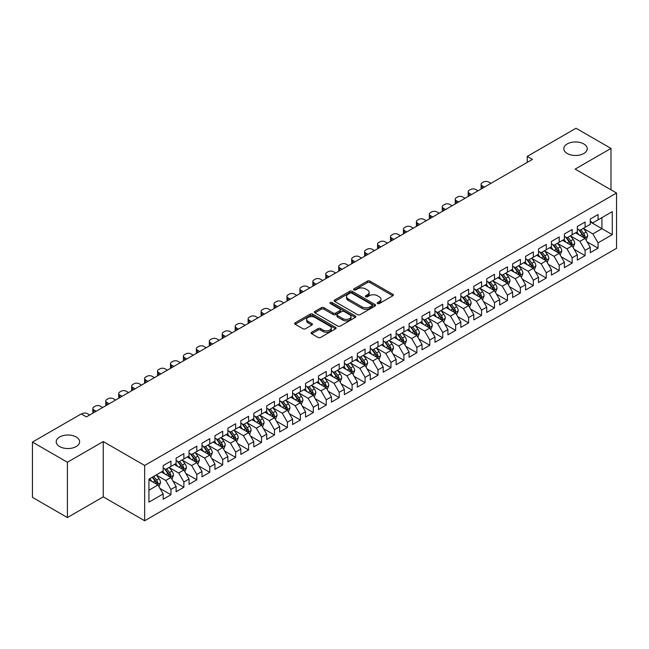 <?xml version="1.0" encoding="UTF-8"?>
<svg xmlns="http://www.w3.org/2000/svg" width="649" height="649" viewBox="0 0 649 649"><rect width="100%" height="100%" fill="white"/><g stroke="black" fill="none" stroke-linecap="round" stroke-linejoin="round"><path stroke-width="0.97" d="M377.54 303.562A1.257 0.73 0 0 0 379.316 303.562L392.815 295.766A1.793 1.038 0 0 0 393.343 295.035A1.793 1.038 0 0 0 392.815 294.305L369.946 281.098A1.793 1.038 0 0 0 367.407 281.098L353.908 288.894A1.257 0.73 0 0 0 353.535 289.405A1.257 0.73 0 0 0 353.908 289.916A1.257 0.73 0 0 0 355.684 289.916L357.429 288.91A5.752 3.318 0 0 1 365.565 288.91L367.472 290.014A5.752 3.318 0 0 1 369.151 292.358A5.752 3.318 0 0 1 367.472 294.703L365.72 295.717A1.257 0.73 0 0 0 365.355 296.228A1.257 0.73 0 0 0 365.72 296.739A1.257 0.73 0 0 0 367.496 296.739L369.249 295.733A5.752 3.318 0 0 1 377.377 295.733L379.284 296.828A5.752 3.318 0 0 1 380.971 299.181A5.752 3.318 0 0 1 379.284 301.525L377.54 302.531A1.257 0.73 0 0 0 377.166 303.051A1.257 0.73 0 0 0 377.54 303.562L377.54 302.531M76.193 436.996A11.714 6.766 0 0 0 63.432 435.528A11.714 6.766 0 0 0 56.195 441.774A11.714 6.766 0 0 0 59.627 446.561A11.714 6.766 0 0 0 72.396 448.029A11.714 6.766 0 0 0 79.624 441.774A11.714 6.766 0 0 0 76.193 436.996M583.808 143.932A11.714 6.766 0 0 0 571.039 142.464A11.714 6.766 0 0 0 563.811 148.71A11.714 6.766 0 0 0 567.242 153.497A11.714 6.766 0 0 0 580.003 154.965A11.714 6.766 0 0 0 587.24 148.71A11.714 6.766 0 0 0 583.808 143.932M311.634 332.296A1.793 1.038 0 0 0 311.106 333.026A1.793 1.038 0 0 0 311.634 333.764L318.051 337.464A1.793 1.038 0 0 0 320.59 337.464L335.582 328.808A1.793 1.038 0 0 0 336.109 328.078A1.793 1.038 0 0 0 335.582 327.347L312.713 314.14A1.793 1.038 0 0 0 310.173 314.14L295.181 322.796A1.793 1.038 0 0 0 294.654 323.526A1.793 1.038 0 0 0 295.181 324.265L302.929 328.735A1.793 1.038 0 0 0 305.476 328.735L311.885 325.035A1.793 1.038 0 0 0 312.412 324.297A1.793 1.038 0 0 0 311.885 323.567L308.048 321.344A4.803 2.774 0 0 1 306.636 319.389A4.803 2.774 0 0 1 309.605 316.826A4.803 2.774 0 0 1 314.838 317.426L329.895 326.114A4.803 2.774 0 0 1 331.306 328.078A4.803 2.774 0 0 1 328.337 330.641A4.803 2.774 0 0 1 323.097 330.041L320.59 328.589A1.793 1.038 0 0 0 318.051 328.589L311.634 332.296L311.634 333.764M67.399 462.25L67.399 517.545L103.248 496.85L103.248 441.555L67.399 462.25L32.45 442.074L81.247 413.908L86.422 416.893L532.423 159.394L527.248 156.409L527.248 162.388M103.248 441.555L144.662 465.463L616.55 193.021L616.55 248.324L144.662 520.758L144.662 465.463M610.985 189.808L610.985 148.41L575.136 169.113L616.55 193.021M610.985 148.41L576.036 128.242L527.248 156.409M357.558 314.651A1.793 1.038 0 0 0 360.098 314.651L375.09 306.003A1.793 1.038 0 0 0 375.617 305.265A1.793 1.038 0 0 0 375.09 304.535L352.22 291.328A1.793 1.038 0 0 0 349.681 291.328L334.689 299.984A1.793 1.038 0 0 0 334.162 300.722A1.793 1.038 0 0 0 334.689 301.452L357.558 314.651M330.812 303.829A1.257 0.73 0 0 1 332.085 304.008L355.311 317.418L340.344 326.058A1.793 1.038 0 0 1 337.805 326.058L314.935 312.859L314.935 311.39A1.793 1.038 0 0 0 314.408 312.128A1.793 1.038 0 0 0 314.935 312.859M314.935 311.39L321.352 307.691A1.793 1.038 0 0 1 323.892 307.691L333.164 313.045A1.793 1.038 0 0 0 335.711 313.045L339.962 310.587A1.793 1.038 0 0 0 340.49 309.849A1.793 1.038 0 0 0 339.962 309.119L330.309 303.545A1.257 0.73 0 0 1 329.943 303.026A1.257 0.73 0 0 1 330.714 302.361A1.257 0.73 0 0 1 332.085 302.515L355.336 315.941A1.793 1.038 0 0 1 355.863 316.671A1.793 1.038 0 0 1 355.336 317.402L355.336 315.941M590.274 221.942L601.923 228.667L601.923 217.61L612.283 211.631L598.045 219.849L598.045 214.543L590.274 219.029L590.274 224.335L585.098 227.32L585.098 222.015L577.334 226.501L577.334 231.807L572.158 234.792L572.158 229.486L564.395 233.973L564.395 239.278L559.211 242.264L559.211 236.958L551.447 241.444L551.447 246.75L546.271 249.735L546.271 244.43L538.508 248.916L538.508 254.221L533.332 257.215L533.332 251.909L525.56 256.387L525.56 261.693L520.384 264.687L520.384 259.381L512.621 263.859L512.621 269.165L507.445 272.158L507.445 266.853L499.681 271.331L499.681 276.636L494.497 279.63L494.497 274.324L486.734 278.81L486.734 284.108L481.558 287.101L481.558 281.796L473.794 286.282L473.794 291.588L468.619 294.573L468.619 289.267L460.847 293.754L460.847 299.059L455.671 302.045L455.671 296.739L447.907 301.225L447.907 306.531L442.732 309.516L442.732 304.211L434.968 308.697L434.968 314.002L429.792 316.988L429.792 311.682L422.02 316.168L422.02 321.474L416.845 324.459L416.845 319.154L409.081 323.64L409.081 328.946L403.905 331.931L403.905 326.625L396.133 331.112L396.133 336.417L390.958 339.411L390.958 334.105L383.194 338.583L383.194 343.889L378.018 346.882L378.018 341.577L370.255 346.055L370.255 351.36L365.079 354.354L365.079 349.048L357.307 353.527L357.307 358.832L352.131 361.826L352.131 356.52L344.368 360.998L344.368 366.304L339.192 369.297L339.192 363.992L331.428 368.478L331.428 373.783L326.244 376.769L326.244 371.463L318.481 375.949L318.481 381.255L313.305 384.24L313.305 378.935L305.541 383.421L305.541 388.727L300.365 391.712L300.365 386.406L292.594 390.893L292.594 396.198L287.418 399.184L287.418 393.878L279.654 398.364L279.654 403.67L274.478 406.655L274.478 401.35L266.715 405.836L266.715 411.142L261.531 414.127L261.531 408.821L253.767 413.308L253.767 418.613L248.591 421.607L248.591 416.301L240.828 420.779L240.828 426.085L235.652 429.078L235.652 423.773L227.88 428.251L227.88 433.556L222.704 436.55L222.704 431.244L214.941 435.722L214.941 441.028L209.765 444.021L209.765 438.716L202.001 443.194L202.001 448.5L196.817 451.493L196.817 446.188L189.054 450.674L189.054 455.979L183.878 458.965L183.878 453.659L176.114 458.145L176.114 463.451L170.938 466.436L170.938 461.131L163.167 465.617L163.167 470.923L148.937 479.14L148.937 502.156L163.167 493.938L157.991 484.965L148.937 479.741M612.283 211.631L612.283 234.646L598.045 242.864L592.861 233.9L583.483 228.48M587.102 241.858L598.045 248.169L598.045 242.864M598.045 248.169L590.274 252.656L590.274 247.35L585.098 250.336L579.922 241.371L570.536 235.952M574.162 249.33L585.098 255.641L585.098 250.336M585.098 255.641L577.334 260.127L577.334 254.822L572.158 257.807L566.983 248.843L557.596 243.424M561.223 256.801L572.158 263.113L572.158 257.807M572.158 263.113L564.395 267.599L564.395 262.293L559.211 265.279L554.035 256.314L544.657 250.895M548.275 264.273L559.211 270.584L559.211 265.279M559.211 270.584L551.447 275.071L551.447 269.765L546.271 272.75L541.096 263.786L531.709 258.367M535.336 271.744L546.271 278.056L546.271 272.75M546.271 278.056L538.508 282.542L538.508 277.237L533.332 280.23L528.148 271.258L518.77 265.839M522.396 279.216L533.332 285.536L533.332 280.23M533.332 285.536L525.56 290.014L525.56 284.708L520.384 287.702L515.209 278.729L505.822 273.318M509.449 286.688L520.384 293.007L520.384 287.702M520.384 293.007L512.621 297.485L512.621 292.18L507.445 295.173L502.269 286.201L492.883 280.79M496.509 294.159L507.445 300.479L507.445 295.173M507.445 300.479L499.681 304.957L499.681 299.651L494.497 302.645L489.322 293.681L479.944 288.261M483.562 301.639L494.497 307.951L494.497 302.645M494.497 307.951L486.734 312.429L486.734 307.123L481.558 310.117L476.382 301.152L466.996 295.733M470.622 309.111L481.558 315.422L481.558 310.117M481.558 315.422L473.794 319.908L473.794 314.603L468.619 317.588L463.443 308.624L454.057 303.205M457.683 316.582L468.619 322.894L468.619 317.588M468.619 322.894L460.847 327.38L460.847 322.074L455.671 325.06L450.495 316.095L441.109 310.676M444.735 324.054L455.671 330.365L455.671 325.06M455.671 330.365L447.907 334.852L447.907 329.546L442.732 332.531L437.556 323.567L428.17 318.148M431.796 331.525L442.732 337.837L442.732 332.531M442.732 337.837L434.968 342.323L434.968 337.018L429.792 340.003L424.608 331.039L415.23 325.62M418.848 338.997L429.792 345.309L429.792 340.003M429.792 345.309L422.02 349.795L422.02 344.489L416.845 347.475L411.669 338.51L402.283 333.091M405.909 346.469L416.845 352.78L416.845 347.475M416.845 352.78L409.081 357.266L409.081 351.961L403.905 354.946L398.729 345.982L389.343 340.563M392.969 353.94L403.905 360.252L403.905 354.946M403.905 360.252L396.133 364.738L396.133 359.432L390.958 362.426L385.782 353.454L376.396 348.034M380.022 361.412L390.958 367.732L390.958 362.426M390.958 367.732L383.194 372.21L383.194 366.904L378.018 369.898L372.842 360.925L363.456 355.514M367.083 368.883L378.018 375.203L378.018 369.898M378.018 375.203L370.255 379.681L370.255 374.376L365.079 377.369L359.895 368.397L350.517 362.986M354.135 376.355L365.079 382.675L365.079 377.369M365.079 382.675L357.307 387.153L357.307 381.847L352.131 384.841L346.955 375.876L337.569 370.457M341.196 383.827L352.131 390.146L352.131 384.841M352.131 390.146L344.368 394.624L344.368 389.319L339.192 392.312L334.016 383.348L324.63 377.929M328.256 391.306L339.192 397.618L339.192 392.312M339.192 397.618L331.428 402.104L331.428 396.799L326.244 399.784L321.068 390.82L311.69 385.401M315.309 398.778L326.244 405.09L326.244 399.784M326.244 405.09L318.481 409.576L318.481 404.27L313.305 407.256L308.129 398.291L298.743 392.872M302.369 406.25L313.305 412.561L313.305 407.256M313.305 412.561L305.541 417.047L305.541 411.742L300.365 414.727L295.181 405.763L285.803 400.344M289.43 413.721L300.365 420.033L300.365 414.727M300.365 420.033L292.594 424.519L292.594 419.213L287.418 422.199L282.242 413.235L272.856 407.815M276.482 421.193L287.418 427.504L287.418 422.199M287.418 427.504L279.654 431.991L279.654 426.685L274.478 429.67L269.303 420.706L259.916 415.287M263.543 428.664L274.478 434.976L274.478 429.67M274.478 434.976L266.715 439.462L266.715 434.157L261.531 437.142L256.355 428.178L246.977 422.759M250.595 436.136L261.531 442.448L261.531 437.142M261.531 442.448L253.767 446.934L253.767 441.628L248.591 444.622L243.416 435.649L234.029 430.23M237.656 443.608L248.591 449.927L248.591 444.622M248.591 449.927L240.828 454.405L240.828 449.1L235.652 452.093L230.468 443.121L221.09 437.71M224.716 451.079L235.652 457.399L235.652 452.093M235.652 457.399L227.88 461.877L227.88 456.571L222.704 459.565L217.529 450.593L208.142 445.182M211.769 458.551L222.704 464.871L222.704 459.565M222.704 464.871L214.941 469.349L214.941 464.043L209.765 467.037L204.589 458.072L195.203 452.653M198.829 466.023L209.765 472.342L209.765 467.037M209.765 472.342L202.001 476.82L202.001 471.515L196.817 474.508L191.642 465.544L182.264 460.125M185.882 473.502L196.817 479.814L196.817 474.508M196.817 479.814L189.054 484.3L189.054 478.994L183.878 481.98L178.702 473.016L169.316 467.596M172.942 480.974L183.878 487.285L183.878 481.98M183.878 487.285L176.114 491.772L176.114 486.466L170.938 489.451L165.763 480.487L156.377 475.068M160.003 488.446L170.938 494.757L170.938 489.451M170.938 494.757L163.167 499.243L163.167 493.938M163.167 467.929L165.763 469.43L170.938 466.436M148.937 490.198L157.991 484.965M176.114 460.457L178.702 461.95L183.878 458.965M165.763 480.487L170.938 477.494L161.358 471.969M176.114 486.466L170.938 477.494M189.054 452.986L191.642 454.478L196.817 451.493M178.702 473.016L183.878 470.022L174.297 464.497M189.054 478.994L183.878 470.022M202.001 445.514L204.589 447.007L209.765 444.021M191.642 465.544L196.817 462.55L187.245 457.026M202.001 471.515L196.817 462.55M214.941 438.043L217.529 439.535L222.704 436.55M204.589 458.072L209.765 455.079L200.184 449.546M214.941 464.043L209.765 455.079M227.88 430.571L230.468 432.064L235.652 429.078M217.529 450.593L222.704 447.607L213.132 442.074M227.88 456.571L222.704 447.607M240.828 423.099L243.416 424.592L248.591 421.607M230.468 443.121L235.652 440.136L226.071 434.603M240.828 449.1L235.652 440.136M253.767 415.628L256.355 417.12L261.531 414.127M243.416 435.649L248.591 432.664L239.01 427.131M253.767 441.628L248.591 432.664M266.715 408.156L269.303 409.649L274.478 406.655M256.355 428.178L261.531 425.192L251.958 419.66M266.715 434.157L261.531 425.192M279.654 400.684L282.242 402.177L287.418 399.184M269.303 420.706L274.478 417.721L264.897 412.188M279.654 426.685L274.478 417.721M292.594 393.205L295.181 394.706L300.365 391.712M282.242 413.235L287.418 410.249L277.845 404.716M292.594 419.213L287.418 410.249M305.541 385.733L308.129 387.234L313.305 384.24M295.181 405.763L300.365 402.769L290.784 397.245M305.541 411.742L300.365 402.769M318.481 378.262L321.068 379.754L326.244 376.769M308.129 398.291L313.305 395.298L303.724 389.773M318.481 404.27L313.305 395.298M331.428 370.79L334.016 372.283L339.192 369.297M321.068 390.82L326.244 387.826L316.671 382.302M331.428 396.799L326.244 387.826M344.368 363.318L346.955 364.811L352.131 361.826M334.016 383.348L339.192 380.355L329.611 374.83M344.368 389.319L339.192 380.355M357.307 355.847L359.895 357.339L365.079 354.354M346.955 375.876L352.131 372.883L342.558 367.35M357.307 381.847L352.131 372.883M370.255 348.375L372.842 349.868L378.018 346.882M359.895 368.397L365.079 365.411L355.498 359.879M370.255 374.376L365.079 365.411M383.194 340.903L385.782 342.396L390.958 339.411M372.842 360.925L378.018 357.94L368.437 352.407M383.194 366.904L378.018 357.94M396.133 333.432L398.729 334.925L403.905 331.931M385.782 353.454L390.958 350.468L381.385 344.935M396.133 359.432L390.958 350.468M409.081 325.96L411.669 327.453L416.845 324.459M398.729 345.982L403.905 342.997L394.324 337.464M409.081 351.961L403.905 342.997M422.02 318.489L424.608 319.981L429.792 316.988M411.669 338.51L416.845 335.525L407.264 329.992M422.02 344.489L416.845 335.525M434.968 311.009L437.556 312.51L442.732 309.516M424.608 331.039L429.792 328.053L420.211 322.521M434.968 337.018L429.792 328.053M447.907 303.537L450.495 305.038L455.671 302.045M437.556 323.567L442.732 320.574L433.151 315.049M447.907 329.546L442.732 320.574M460.847 296.066L463.443 297.558L468.619 294.573M450.495 316.095L455.671 313.102L446.098 307.577M460.847 322.074L455.671 313.102M473.794 288.594L476.382 290.087L481.558 287.101M463.443 308.624L468.619 305.63L459.038 300.106M473.794 314.603L468.619 305.63M486.734 281.122L489.322 282.615L494.497 279.63M476.382 301.152L481.558 298.159L471.977 292.634M486.734 307.123L481.558 298.159M499.681 273.651L502.269 275.144L507.445 272.158M489.322 293.681L494.497 290.687L484.925 285.154M499.681 299.651L494.497 290.687M512.621 266.179L515.209 267.672L520.384 264.687M502.269 286.201L507.445 283.215L497.864 277.683M512.621 292.18L507.445 283.215M525.56 258.708L528.148 260.2L533.332 257.215M515.209 278.729L520.384 275.744L510.812 270.211M525.56 284.708L520.384 275.744M538.508 251.236L541.096 252.729L546.271 249.735M528.148 271.258L533.332 268.272L523.751 262.74M538.508 277.237L533.332 268.272M551.447 243.764L554.035 245.257L559.211 242.264M541.096 263.786L546.271 260.801L536.691 255.268M551.447 269.765L546.271 260.801M564.395 236.293L566.983 237.785L572.158 234.792M554.035 256.314L559.211 253.329L549.638 247.796M564.395 262.293L559.211 253.329M577.334 228.813L579.922 230.314L585.098 227.32M566.983 248.843L572.158 245.857L562.578 240.325M577.334 254.822L572.158 245.857M590.274 221.341L592.861 222.842L598.045 219.849M579.922 241.371L585.098 238.378L575.525 232.853M590.274 247.35L585.098 238.378M32.45 442.074L32.45 497.369L67.399 517.545M103.248 496.85L144.662 520.758M592.861 233.9L601.923 228.667L612.283 234.646M378.043 303.74L379.284 303.018A5.752 3.318 0 0 0 380.971 300.674L380.971 299.181M369.151 292.358L369.151 293.851A5.752 3.318 0 0 1 367.472 296.195L366.223 296.918M392.815 294.305L392.815 295.766L369.946 282.591A1.793 1.038 0 0 0 367.407 282.591L354.411 290.095M375.09 304.535L375.09 306.003L352.22 292.829A1.793 1.038 0 0 0 349.681 292.829L334.714 301.469M371.918 305.776A1.257 0.73 0 0 0 372.283 305.265A1.257 0.73 0 0 0 371.918 304.754L351.839 293.161A1.257 0.73 0 0 0 350.062 293.161L348.221 294.224A5.752 3.318 0 0 0 346.542 296.577A5.752 3.318 0 0 0 348.221 298.921L361.939 306.847A5.752 3.318 0 0 0 370.076 306.847L371.918 305.776L371.918 307.277A1.257 0.73 0 0 0 372.283 306.758L372.283 305.265M346.542 296.577L346.542 298.069A5.752 3.318 0 0 0 348.221 300.414L348.221 298.921M371.918 307.277L370.076 308.34A5.752 3.318 0 0 1 361.939 308.34L348.221 300.414M314.96 312.875L321.352 309.184L321.352 307.691M340.49 309.849L340.49 311.342A1.793 1.038 0 0 1 339.962 312.08L335.711 314.538A1.793 1.038 0 0 1 333.164 314.538L323.892 309.184A1.793 1.038 0 0 0 321.352 309.184M342.794 318.594A4.803 2.774 0 0 0 348.026 319.203A4.803 2.774 0 0 0 350.995 316.639A4.803 2.774 0 0 0 349.584 314.676L344.286 311.609A1.793 1.038 0 0 0 341.739 311.609L337.488 314.067A1.793 1.038 0 0 0 336.961 314.806A1.793 1.038 0 0 0 337.488 315.536L342.794 318.594L342.794 320.095A4.803 2.774 0 0 0 348.026 320.695A4.803 2.774 0 0 0 350.995 318.132L350.995 316.639M336.961 314.806L336.961 316.298A1.793 1.038 0 0 0 337.488 317.028L337.488 315.536M342.794 320.095L337.488 317.028M331.306 328.078L331.306 329.57A4.803 2.774 0 0 1 328.337 332.134A4.803 2.774 0 0 1 323.097 331.534L320.59 330.081A1.793 1.038 0 0 0 318.051 330.081L311.658 333.773M306.636 319.389L306.636 320.882A4.803 2.774 0 0 0 308.048 322.845L308.048 321.344M311.861 325.044L308.048 322.845M335.557 328.824L312.713 315.633A1.793 1.038 0 0 0 310.173 315.633L295.206 324.281M586.055 240.041L587.661 236.122A4.851 2.799 -120 0 0 586.112 231.993L583.362 228.326M484.47 187.082L482.183 185.76A3.659 2.117 0 0 1 481.104 184.267A3.659 2.117 0 0 1 482.183 182.775L483.473 182.028A3.659 2.117 0 0 1 488.648 182.028L490.944 183.351M578.981 234.849L576.896 232.058M481.412 188.851A3.659 2.117 180 0 1 481.104 187.999L481.104 184.267M584.189 237.85L585.041 236.333A4.851 2.799 -120 0 0 583.654 233.413L580.904 229.746M579.338 229.973L582.729 234.508A2.474 1.428 60 0 1 583.183 235.254L585.041 236.333M578.486 229.478L582.104 234.313A4.851 2.799 60 0 1 583.492 237.226L583.589 237.51M573.116 247.512L574.722 243.594A4.851 2.799 -120 0 0 573.172 239.465L570.422 235.798M471.531 194.554L469.235 193.232A3.659 2.117 0 0 1 468.164 191.739A3.659 2.117 0 0 1 469.235 190.246L470.533 189.5A3.659 2.117 0 0 1 475.709 189.5L477.997 190.822M566.042 242.32L563.949 239.53M468.473 196.323A3.659 2.117 180 0 1 468.164 195.479L468.164 191.739M571.242 245.322L572.102 243.805A4.851 2.799 -120 0 0 570.714 240.884L567.964 237.218M566.39 237.445L569.79 241.98A2.474 1.428 60 0 1 570.236 242.726L572.102 243.805M565.539 236.95L569.157 241.785A4.851 2.799 60 0 1 570.544 244.697L570.641 244.981M560.168 254.984L561.774 251.066A4.851 2.799 -120 0 0 560.225 246.936L557.483 243.27M458.583 202.026L456.296 200.703A3.659 2.117 0 0 1 455.225 199.211A3.659 2.117 0 0 1 456.296 197.718L457.586 196.972A3.659 2.117 0 0 1 462.769 196.972L465.057 198.294M553.094 249.792L551.009 247.001M455.525 203.794A3.659 2.117 180 0 1 455.225 202.95L455.225 199.211M558.302 252.802L559.154 251.277A4.851 2.799 -120 0 0 557.767 248.356L555.017 244.689M553.451 244.916L556.85 249.451A2.474 1.428 60 0 1 557.296 250.198L559.154 251.277M552.599 244.422L556.217 249.257A4.851 2.799 60 0 1 557.605 252.169L557.702 252.453M547.229 262.456L548.835 258.545A4.851 2.799 -120 0 0 547.285 254.408L544.535 250.741M445.644 209.497L443.348 208.175A3.659 2.117 0 0 1 442.277 206.682A3.659 2.117 0 0 1 443.348 205.189L444.646 204.443A3.659 2.117 0 0 1 449.822 204.443L452.11 205.765M540.155 257.264L538.062 254.481M442.586 211.266A3.659 2.117 180 0 1 442.277 210.422L442.277 206.682M545.355 260.273L546.215 258.748A4.851 2.799 -120 0 0 544.827 255.828L542.077 252.161M540.512 252.388L543.903 256.923A2.474 1.428 60 0 1 544.349 257.669L546.215 258.748M539.652 251.893L543.27 256.728A4.851 2.799 60 0 1 544.665 259.649L544.762 259.924M534.289 269.927L535.887 266.017A4.851 2.799 -120 0 0 534.346 261.88L531.596 258.213M432.696 216.969L430.409 215.646A3.659 2.117 0 0 1 429.338 214.154A3.659 2.117 0 0 1 430.409 212.661L431.707 211.915A3.659 2.117 0 0 1 436.882 211.915L439.17 213.237M527.215 264.743L525.122 261.953M429.646 218.737A3.659 2.117 180 0 1 429.338 217.894L429.338 214.154M532.415 267.745L533.275 266.22A4.851 2.799 -120 0 0 531.888 263.299L529.138 259.632M527.564 259.86L530.963 264.394A2.474 1.428 60 0 1 531.409 265.149L533.275 266.22M526.712 259.373L530.33 264.2A4.851 2.799 60 0 1 531.718 267.12L531.815 267.396M521.342 277.399L522.948 273.489A4.851 2.799 -120 0 0 521.398 269.359L518.648 265.684M419.757 224.449L417.469 223.126A3.659 2.117 0 0 1 416.398 221.625A3.659 2.117 0 0 1 417.469 220.133L418.759 219.386A3.659 2.117 0 0 1 423.935 219.386L426.231 220.709M514.268 272.215L512.183 269.424M416.699 226.209A3.659 2.117 180 0 1 416.398 225.365L416.398 221.625M519.476 275.217L520.328 273.691A4.851 2.799 -120 0 0 518.94 270.779L516.19 267.104M514.625 267.331L518.016 271.866A2.474 1.428 60 0 1 518.47 272.621L520.328 273.691M513.773 266.844L517.391 271.671A4.851 2.799 60 0 1 518.778 274.592L518.875 274.868M508.402 284.87L510.009 280.96A4.851 2.799 -120 0 0 508.459 276.831L505.709 273.156M406.818 231.92L404.522 230.598A3.659 2.117 0 0 1 403.451 229.097A3.659 2.117 0 0 1 404.522 227.604L405.82 226.858A3.659 2.117 0 0 1 410.995 226.858L413.283 228.18M501.328 279.687L499.235 276.896M403.759 233.681A3.659 2.117 180 0 1 403.451 232.837L403.451 229.097M506.528 282.688L507.388 281.163A4.851 2.799 -120 0 0 506.001 278.251L503.251 274.576M501.677 274.803L505.076 279.338A2.474 1.428 60 0 1 505.522 280.092L507.388 281.163M500.825 274.316L504.443 279.143A4.851 2.799 60 0 1 505.831 282.064L505.936 282.339M495.463 292.35L497.061 288.432A4.851 2.799 -120 0 0 495.511 284.303L492.769 280.628M393.87 239.392L391.582 238.069A3.659 2.117 0 0 1 390.511 236.577A3.659 2.117 0 0 1 391.582 235.076L392.872 234.33A3.659 2.117 0 0 1 398.056 234.33L400.344 235.652M488.381 287.158L486.296 284.367M390.812 241.152A3.659 2.117 180 0 1 390.511 240.308L390.511 236.577M493.589 290.16L494.441 288.635A4.851 2.799 -120 0 0 493.053 285.722L490.303 282.047M488.738 282.283L492.137 286.809A2.474 1.428 60 0 1 492.583 287.564L494.441 288.635M487.886 281.788L491.504 286.615A4.851 2.799 60 0 1 492.891 289.535L492.989 289.819M482.515 299.822L484.122 295.903A4.851 2.799 -120 0 0 482.572 291.774L479.822 288.099M380.931 246.863L378.643 245.541A3.659 2.117 0 0 1 377.564 244.048A3.659 2.117 0 0 1 378.643 242.548L379.933 241.801A3.659 2.117 0 0 1 385.108 241.801L387.404 243.124M475.441 294.63L473.348 291.839M377.872 248.624A3.659 2.117 180 0 1 377.564 247.78L377.564 244.048M480.641 297.631L481.501 296.106A4.851 2.799 -120 0 0 480.114 293.194L477.364 289.519M475.798 289.754L479.189 294.281A2.474 1.428 60 0 1 479.643 295.035L481.501 296.106M474.938 289.259L478.564 294.086A4.851 2.799 60 0 1 479.952 297.007L480.049 297.291M469.576 307.293L471.174 303.375A4.851 2.799 -120 0 0 469.633 299.246L466.882 295.579M367.983 254.335L365.695 253.013A3.659 2.117 0 0 1 364.624 251.52A3.659 2.117 0 0 1 365.695 250.027L366.993 249.273A3.659 2.117 0 0 1 372.169 249.273L374.457 250.595M462.502 302.101L460.409 299.311M364.933 256.095A3.659 2.117 180 0 1 364.624 255.252L364.624 251.52M467.702 305.103L468.562 303.586A4.851 2.799 -120 0 0 467.175 300.665L464.424 296.999M462.851 297.226L466.25 301.753A2.474 1.428 60 0 1 466.696 302.507L468.562 303.586M461.999 296.731L465.617 301.558A4.851 2.799 60 0 1 467.004 304.478L467.102 304.762M456.628 314.765L458.235 310.847A4.851 2.799 -120 0 0 456.685 306.717L453.935 303.051M355.044 261.807L352.756 260.484A3.659 2.117 0 0 1 351.685 258.992A3.659 2.117 0 0 1 352.756 257.499L354.046 256.744A3.659 2.117 0 0 1 359.222 256.744L361.517 258.067M449.554 309.573L447.469 306.782M351.985 263.575A3.659 2.117 180 0 1 351.685 262.723L351.685 258.992M454.762 312.575L455.614 311.058A4.851 2.799 -120 0 0 454.227 308.137L451.477 304.47M449.911 304.697L453.302 309.232A2.474 1.428 60 0 1 453.756 309.979L455.614 311.058M449.059 304.203L452.678 309.038A4.851 2.799 60 0 1 454.065 311.95L454.162 312.234M443.689 322.237L445.295 318.318A4.851 2.799 -120 0 0 443.746 314.189L440.996 310.522M342.104 269.278L339.808 267.956A3.659 2.117 0 0 1 338.737 266.463A3.659 2.117 0 0 1 339.808 264.97L341.106 264.224A3.659 2.117 0 0 1 346.282 264.224L348.57 265.546M436.615 317.045L434.522 314.254M339.046 271.047A3.659 2.117 180 0 1 338.737 270.195L338.737 266.463M441.815 320.046L442.675 318.529A4.851 2.799 -120 0 0 441.288 315.609L438.537 311.942M436.964 312.169L440.363 316.704A2.474 1.428 60 0 1 440.809 317.45L442.675 318.529M436.112 311.674L439.73 316.509A4.851 2.799 60 0 1 441.117 319.422L441.223 319.706M430.749 329.708L432.348 325.79A4.851 2.799 -120 0 0 430.806 321.661L428.056 317.994M329.157 276.75L326.869 275.427A3.659 2.117 0 0 1 325.798 273.935A3.659 2.117 0 0 1 326.869 272.442L328.159 271.696A3.659 2.117 0 0 1 333.343 271.696L335.63 273.018M423.675 324.516L421.582 321.726M326.098 278.518A3.659 2.117 180 0 1 325.798 277.675L325.798 273.935M428.875 327.518L429.735 326.001A4.851 2.799 -120 0 0 428.34 323.08L425.59 319.413M424.024 319.641L427.423 324.176A2.474 1.428 60 0 1 427.869 324.922L429.735 326.001M423.172 319.146L426.791 323.981A4.851 2.799 60 0 1 428.178 326.893L428.275 327.177M417.802 337.18L419.408 333.262A4.851 2.799 -120 0 0 417.859 329.132L415.109 325.465M316.217 284.221L313.929 282.899A3.659 2.117 0 0 1 312.85 281.406A3.659 2.117 0 0 1 313.929 279.914L315.219 279.167A3.659 2.117 0 0 1 320.395 279.167L322.691 280.49M410.728 331.988L408.643 329.197M313.159 285.99A3.659 2.117 180 0 1 312.85 285.146L312.85 281.406M415.928 334.998L416.788 333.472A4.851 2.799 -120 0 0 415.401 330.552L412.65 326.885M411.085 327.112L414.476 331.647A2.474 1.428 60 0 1 414.93 332.393L416.788 333.472M410.225 326.617L413.851 331.452A4.851 2.799 60 0 1 415.238 334.365L415.336 334.649M404.862 344.651L406.469 340.741A4.851 2.799 -120 0 0 404.919 336.604L402.169 332.937M303.27 291.693L300.982 290.371A3.659 2.117 0 0 1 299.911 288.878A3.659 2.117 0 0 1 300.982 287.385L302.28 286.639A3.659 2.117 0 0 1 307.456 286.639L309.743 287.961M397.788 339.459L395.695 336.677M300.219 293.462A3.659 2.117 180 0 1 299.911 292.618L299.911 288.878M402.988 342.469L403.848 340.944A4.851 2.799 -120 0 0 402.461 338.024L399.711 334.357M398.137 334.584L401.536 339.119A2.474 1.428 60 0 1 401.982 339.865L403.848 340.944M397.285 334.089L400.904 338.924A4.851 2.799 60 0 1 402.291 341.845L402.388 342.12M391.915 352.123L393.521 348.213A4.851 2.799 -120 0 0 391.972 344.075L389.222 340.409M290.33 299.165L288.042 297.842A3.659 2.117 0 0 1 286.972 296.35A3.659 2.117 0 0 1 288.042 294.857L289.332 294.111A3.659 2.117 0 0 1 294.508 294.111L296.804 295.433M384.841 346.939L382.756 344.148M287.272 300.933A3.659 2.117 180 0 1 286.972 300.089L286.972 296.35M390.049 349.941L390.901 348.416A4.851 2.799 -120 0 0 389.514 345.495L386.763 341.828M385.198 342.055L388.589 346.59A2.474 1.428 60 0 1 389.043 347.345L390.901 348.416M384.346 341.569L387.964 346.396A4.851 2.799 60 0 1 389.351 349.316L389.449 349.592M378.975 359.595L380.582 355.684A4.851 2.799 -120 0 0 379.032 351.555L376.282 347.88M277.391 306.644L275.095 305.322A3.659 2.117 0 0 1 274.024 303.821A3.659 2.117 0 0 1 275.095 302.329L276.393 301.582A3.659 2.117 0 0 1 281.569 301.582L283.856 302.905M371.901 354.411L369.808 351.62M274.332 308.405A3.659 2.117 180 0 1 274.024 307.561L274.024 303.821M377.101 357.412L377.961 355.887A4.851 2.799 -120 0 0 376.574 352.975L373.824 349.3M372.25 349.527L375.649 354.062A2.474 1.428 60 0 1 376.096 354.816L377.961 355.887M371.398 349.04L375.017 353.867A4.851 2.799 60 0 1 376.412 356.788L376.509 357.064M366.036 367.066L367.634 363.156A4.851 2.799 -120 0 0 366.093 359.027L363.343 355.352M264.443 314.116L262.155 312.794A3.659 2.117 0 0 1 261.085 311.293A3.659 2.117 0 0 1 262.155 309.8L263.453 309.054A3.659 2.117 0 0 1 268.629 309.054L270.917 310.376M358.962 361.882L356.869 359.092M261.393 315.876A3.659 2.117 180 0 1 261.085 315.033L261.085 311.293M364.162 364.884L365.022 363.359A4.851 2.799 -120 0 0 363.627 360.446L360.885 356.772M359.311 356.999L362.71 361.534A2.474 1.428 60 0 1 363.156 362.288L365.022 363.359M358.459 356.512L362.077 361.339A4.851 2.799 60 0 1 363.464 364.259L363.562 364.535M353.088 374.546L354.695 370.628A4.851 2.799 -120 0 0 353.145 366.498L350.395 362.823M251.504 321.588L249.216 320.265A3.659 2.117 0 0 1 248.137 318.773A3.659 2.117 0 0 1 249.216 317.272L250.506 316.525A3.659 2.117 0 0 1 255.682 316.525L257.978 317.848M346.014 369.354L343.929 366.563M248.445 323.348A3.659 2.117 180 0 1 248.137 322.504L248.137 318.773M351.214 372.356L352.074 370.83A4.851 2.799 -120 0 0 350.687 367.918L347.937 364.243M346.371 364.478L349.762 369.005A2.474 1.428 60 0 1 350.217 369.76L352.074 370.83M345.519 363.984L349.138 368.81A4.851 2.799 60 0 1 350.525 371.731L350.622 372.015M340.149 382.018L341.755 378.099A4.851 2.799 -120 0 0 340.206 373.97L337.456 370.295M238.564 329.059L236.268 327.737A3.659 2.117 0 0 1 235.198 326.244A3.659 2.117 0 0 1 236.268 324.743L237.566 323.997A3.659 2.117 0 0 1 242.742 323.997L245.03 325.319M333.075 376.826L330.982 374.035M235.506 330.82A3.659 2.117 180 0 1 235.198 329.976L235.198 326.244M338.275 379.827L339.135 378.302A4.851 2.799 -120 0 0 337.748 375.39L334.998 371.715M333.424 371.95L336.823 376.477A2.474 1.428 60 0 1 337.269 377.231L339.135 378.302M332.572 371.455L336.19 376.282A4.851 2.799 60 0 1 337.577 379.203L337.675 379.487M327.201 389.489L328.808 385.571A4.851 2.799 -120 0 0 327.258 381.442L324.508 377.775M225.617 336.531L223.329 335.209A3.659 2.117 0 0 1 222.258 333.716A3.659 2.117 0 0 1 223.329 332.223L224.619 331.469A3.659 2.117 0 0 1 229.803 331.469L232.091 332.791M320.127 384.297L318.042 381.507M222.558 338.291A3.659 2.117 180 0 1 222.258 337.448L222.258 333.716M325.336 387.299L326.187 385.782A4.851 2.799 -120 0 0 324.8 382.861L322.05 379.194M320.484 379.422L323.883 383.948A2.474 1.428 60 0 1 324.33 384.703L326.187 385.782M319.632 378.927L323.251 383.754A4.851 2.799 60 0 1 324.638 386.674L324.735 386.958M314.262 396.961L315.868 393.043A4.851 2.799 -120 0 0 314.319 388.913L311.569 385.246M212.677 344.002L210.381 342.68A3.659 2.117 0 0 1 209.311 341.187A3.659 2.117 0 0 1 210.381 339.695L211.679 338.94A3.659 2.117 0 0 1 216.855 338.94L219.143 340.263M307.188 391.769L305.095 388.978M209.619 345.771A3.659 2.117 180 0 1 209.311 344.919L209.311 341.187M312.388 394.77L313.248 393.253A4.851 2.799 -120 0 0 311.861 390.333L309.111 386.666M307.545 386.893L310.936 391.428A2.474 1.428 60 0 1 311.382 392.174L313.248 393.253M306.685 386.398L310.303 391.233A4.851 2.799 60 0 1 311.698 394.146L311.796 394.43M301.323 404.432L302.921 400.514A4.851 2.799 -120 0 0 301.379 396.385L298.629 392.718M199.73 351.474L197.442 350.152A3.659 2.117 0 0 1 196.371 348.659A3.659 2.117 0 0 1 197.442 347.166L198.74 346.42A3.659 2.117 0 0 1 203.916 346.42L206.204 347.742M294.248 399.24L292.155 396.45M196.679 353.243A3.659 2.117 180 0 1 196.371 352.391L196.371 348.659M299.449 402.242L300.309 400.725A4.851 2.799 -120 0 0 298.913 397.805L296.171 394.138M294.597 394.365L297.996 398.9A2.474 1.428 60 0 1 298.443 399.646L300.309 400.725M293.746 393.87L297.364 398.705A4.851 2.799 60 0 1 298.751 401.617L298.848 401.901M288.375 411.904L289.981 407.986A4.851 2.799 -120 0 0 288.432 403.856L285.682 400.19M186.79 358.946L184.503 357.623A3.659 2.117 0 0 1 183.424 356.131A3.659 2.117 0 0 1 184.503 354.638L185.792 353.892A3.659 2.117 0 0 1 190.968 353.892L193.264 355.214M281.301 406.712L279.216 403.921M183.732 360.714A3.659 2.117 180 0 1 183.424 359.871L183.424 356.131M286.509 409.714L287.361 408.197A4.851 2.799 -120 0 0 285.974 405.276L283.224 401.609M281.658 401.836L285.049 406.371A2.474 1.428 60 0 1 285.503 407.118L287.361 408.197M280.806 401.342L284.424 406.177A4.851 2.799 60 0 1 285.811 409.089L285.909 409.373M275.436 419.376L277.042 415.457A4.851 2.799 -120 0 0 275.492 411.328L272.742 407.661M173.851 366.417L171.555 365.095A3.659 2.117 0 0 1 170.484 363.602A3.659 2.117 0 0 1 171.555 362.11L172.853 361.363A3.659 2.117 0 0 1 178.029 361.363L180.317 362.686M268.362 414.184L266.268 411.393M170.792 368.186A3.659 2.117 180 0 1 170.484 367.342L170.484 363.602M273.562 417.193L274.422 415.668A4.851 2.799 -120 0 0 273.034 412.748L270.284 409.081M268.71 409.308L272.109 413.843A2.474 1.428 60 0 1 272.556 414.589L274.422 415.668M267.859 408.813L271.477 413.648A4.851 2.799 60 0 1 272.864 416.561L272.961 416.845M262.488 426.847L264.094 422.937A4.851 2.799 -120 0 0 262.545 418.8L259.803 415.133M160.903 373.889L158.616 372.567A3.659 2.117 0 0 1 157.545 371.074A3.659 2.117 0 0 1 158.616 369.581L159.905 368.835A3.659 2.117 0 0 1 165.089 368.835L167.377 370.157M255.414 421.655L253.329 418.873M157.845 375.657A3.659 2.117 180 0 1 157.545 374.814L157.545 371.074M260.622 424.665L261.474 423.14A4.851 2.799 -120 0 0 260.087 420.219L257.337 416.553M255.771 416.78L259.17 421.315A2.474 1.428 60 0 1 259.616 422.061L261.474 423.14M254.919 416.285L258.537 421.12A4.851 2.799 60 0 1 259.924 424.04L260.022 424.316M249.549 434.319L251.155 430.409A4.851 2.799 -120 0 0 249.605 426.271L246.855 422.604M147.964 381.361L145.668 380.038A3.659 2.117 0 0 1 144.597 378.545A3.659 2.117 0 0 1 145.668 377.053L146.966 376.306A3.659 2.117 0 0 1 152.142 376.306L154.43 377.629M242.475 429.127L240.381 426.344M144.905 383.129A3.659 2.117 180 0 1 144.597 382.285L144.597 378.545M247.675 432.137L248.535 430.611A4.851 2.799 -120 0 0 247.147 427.691L244.397 424.024M242.831 424.251L246.222 428.786A2.474 1.428 60 0 1 246.677 429.541L248.535 430.611M241.972 423.765L245.59 428.591A4.851 2.799 60 0 1 246.985 431.512L247.082 431.788M236.609 441.791L238.207 437.88A4.851 2.799 -120 0 0 236.666 433.751L233.916 430.076M135.016 388.84L132.729 387.518A3.659 2.117 0 0 1 131.658 386.017A3.659 2.117 0 0 1 132.729 384.524L134.027 383.778A3.659 2.117 0 0 1 139.202 383.778L141.49 385.1M229.535 436.607L227.442 433.816M131.966 390.601A3.659 2.117 180 0 1 131.658 389.757L131.658 386.017M234.735 439.608L235.595 438.083A4.851 2.799 -120 0 0 234.208 435.171L231.458 431.496M229.884 431.723L233.283 436.258A2.474 1.428 60 0 1 233.729 437.012L235.595 438.083M229.032 431.236L232.65 436.063A4.851 2.799 60 0 1 234.038 438.984L234.135 439.259M223.662 449.262L225.268 445.352A4.851 2.799 -120 0 0 223.718 441.223L220.968 437.548M122.077 396.312L119.789 394.99A3.659 2.117 0 0 1 118.718 393.489A3.659 2.117 0 0 1 119.789 391.996L121.079 391.25A3.659 2.117 0 0 1 126.255 391.25L128.551 392.572M216.588 444.078L214.503 441.288M119.018 398.072A3.659 2.117 180 0 1 118.718 397.229L118.718 393.489M221.796 447.08L222.648 445.555A4.851 2.799 -120 0 0 221.26 442.642L218.51 438.967M216.944 439.195L220.336 443.729A2.474 1.428 60 0 1 220.79 444.484L222.648 445.555M216.093 438.708L219.711 443.535A4.851 2.799 60 0 1 221.098 446.455L221.195 446.731M210.722 456.742L212.328 452.824A4.851 2.799 -120 0 0 210.779 448.694L208.029 445.019M109.137 403.783L106.842 402.461A3.659 2.117 0 0 1 105.771 400.968A3.659 2.117 0 0 1 106.842 399.468L108.14 398.721A3.659 2.117 0 0 1 113.315 398.721L115.603 400.044M203.648 451.55L201.555 448.759M106.079 405.544A3.659 2.117 180 0 1 105.771 404.7L105.771 400.968M208.848 454.551L209.708 453.026A4.851 2.799 -120 0 0 208.321 450.114L205.571 446.439M203.997 446.674L207.396 451.201A2.474 1.428 60 0 1 207.842 451.955L209.708 453.026M203.145 446.179L206.763 451.006A4.851 2.799 60 0 1 208.151 453.927L208.256 454.211M197.783 464.213L199.381 460.295A4.851 2.799 -120 0 0 197.831 456.166L195.089 452.491M96.19 411.255L93.902 409.933A3.659 2.117 0 0 1 92.831 408.44A3.659 2.117 0 0 1 93.902 406.939L95.192 406.193A3.659 2.117 0 0 1 100.376 406.193L102.664 407.515M190.709 459.021L188.616 456.231M93.132 413.015A3.659 2.117 180 0 1 92.831 412.172L92.831 408.44M195.909 462.023L196.769 460.498A4.851 2.799 -120 0 0 195.373 457.586L192.623 453.911M191.057 454.146L194.457 458.673A2.474 1.428 60 0 1 194.903 459.427L196.769 460.498M190.206 453.651L193.824 458.478A4.851 2.799 60 0 1 195.211 461.398L195.308 461.682M184.835 471.685L186.441 467.767A4.851 2.799 -120 0 0 184.892 463.637L182.142 459.971M81.539 414.078L82.253 413.664A3.659 2.117 0 0 1 87.428 413.664L89.724 414.987M177.761 466.493L175.668 463.702M182.961 469.495L183.821 467.978A4.851 2.799 -120 0 0 182.434 465.057L179.684 461.39M178.118 461.617L181.509 466.144A2.474 1.428 60 0 1 181.963 466.899L183.821 467.978M177.258 461.123L180.884 465.95A4.851 2.799 60 0 1 182.272 468.87L182.369 469.154M171.896 479.157L173.494 475.238A4.851 2.799 -120 0 0 171.953 471.109L169.202 467.442M164.822 473.965L162.729 471.174M170.022 476.966L170.882 475.449A4.851 2.799 -120 0 0 169.494 472.529L166.744 468.862M165.171 469.089L168.57 473.624A2.474 1.428 60 0 1 169.016 474.37L170.882 475.449M164.319 468.594L167.937 473.429A4.851 2.799 60 0 1 169.324 476.342L169.421 476.626M158.948 486.628L160.554 482.71A4.851 2.799 -120 0 0 159.005 478.581L156.255 474.914M151.874 481.436L149.789 478.646M157.082 484.438L157.934 482.921A4.851 2.799 -120 0 0 156.547 480L153.797 476.334M152.58 477.031L155.622 481.096A2.474 1.428 60 0 1 156.076 481.842L157.934 482.921M152.247 477.226L154.997 480.901A4.851 2.799 60 0 1 156.385 483.813L156.482 484.097M379.284 303.018L379.284 301.525M365.72 296.739L365.72 295.717M367.472 296.195L367.472 294.703M353.908 289.916L353.908 288.894M367.407 282.591L367.407 281.098M369.946 282.591L369.946 281.098M334.689 301.452L334.689 299.984M349.681 292.829L349.681 291.328M352.22 292.829L352.22 291.328M361.939 308.34L361.939 306.847M370.076 308.34L370.076 306.847M323.892 309.184L323.892 307.691M333.164 314.538L333.164 313.045M335.711 314.538L335.711 313.045M339.962 312.08L339.962 310.587M332.085 304.008L332.085 302.515M318.051 330.081L318.051 328.589M320.59 330.081L320.59 328.589M323.097 331.534L323.097 330.041M311.885 325.035L311.885 323.567M295.181 324.265L295.181 322.796M310.173 315.633L310.173 314.14M312.713 315.633L312.713 314.14M335.582 328.808L335.582 327.347M482.183 185.76L482.183 188.405M584.489 238.029L587.629 236.22M583.654 233.413L586.112 231.993M580.076 235.482L582.104 234.313M469.235 193.232L469.235 195.876M571.55 245.5L574.689 243.691M570.714 240.884L573.172 239.465M567.129 242.953L569.157 241.785M456.296 200.703L456.296 203.348M558.602 252.972L561.742 251.163M557.767 248.356L560.225 246.936M554.189 250.425L556.217 249.257M443.348 208.175L443.348 210.82M545.663 260.444L548.803 258.635M544.827 255.828L547.285 254.408M541.25 257.896L543.27 256.728M430.409 215.646L430.409 218.291M532.724 267.923L535.863 266.106M531.888 263.299L534.346 261.88M528.302 265.368L530.33 264.2M417.469 223.126L417.469 225.771M519.776 275.395L522.916 273.578M518.94 270.779L521.398 269.359M515.363 272.84L517.391 271.671M404.522 230.598L404.522 233.242M506.837 282.867L509.976 281.049M506.001 278.251L508.459 276.831M502.423 280.311L504.443 279.143M391.582 238.069L391.582 240.714M493.889 290.338L497.029 288.521M493.053 285.722L495.511 284.303M489.476 287.791L491.504 286.615M378.643 245.541L378.643 248.186M480.95 297.81L484.089 296.001M480.114 293.194L482.572 291.774M476.536 295.263L478.564 294.086M365.695 253.013L365.695 255.657M468.01 305.281L471.15 303.472M467.175 300.665L469.633 299.246M463.589 302.734L465.617 301.558M352.756 260.484L352.756 263.129M455.063 312.753L458.202 310.944M454.227 308.137L456.685 306.717M450.649 310.206L452.678 309.038M339.808 267.956L339.808 270.601M442.123 320.225L445.263 318.416M441.288 315.609L443.746 314.189M437.71 317.677L439.73 316.509M326.869 275.427L326.869 278.072M429.184 327.696L432.315 325.887M428.34 323.08L430.806 321.661M424.762 325.149L426.791 323.981M313.929 282.899L313.929 285.544M416.236 335.168L419.376 333.359M415.401 330.552L417.859 329.132M411.823 332.621L413.851 331.452M300.982 290.371L300.982 293.015M403.297 342.64L406.436 340.83M402.461 338.024L404.919 336.604M398.875 340.092L400.904 338.924M288.042 297.842L288.042 300.487M390.349 350.119L393.489 348.302M389.514 345.495L391.972 344.075M385.936 347.564L387.964 346.396M275.095 305.322L275.095 307.967M377.41 357.591L380.549 355.774M376.574 352.975L379.032 351.555M372.997 355.035L375.017 353.867M262.155 312.794L262.155 315.438M364.47 365.062L367.602 363.245M363.627 360.446L366.093 359.027M360.049 362.507L362.077 361.339M249.216 320.265L249.216 322.91M351.523 372.534L354.662 370.717M350.687 367.918L353.145 366.498M347.11 369.979L349.138 368.81M236.268 327.737L236.268 330.382M338.583 380.006L341.723 378.197M337.748 375.39L340.206 373.97M334.162 377.458L336.19 376.282M223.329 335.209L223.329 337.853M325.636 387.477L328.775 385.668M324.8 382.861L327.258 381.442M321.223 384.93L323.251 383.754M210.381 342.68L210.381 345.325M312.696 394.949L315.836 393.14M311.861 390.333L314.319 388.913M308.283 392.402L310.303 391.233M197.442 350.152L197.442 352.796M299.757 402.421L302.888 400.611M298.913 397.805L301.379 396.385M295.336 399.873L297.364 398.705M184.503 357.623L184.503 360.268M286.809 409.892L289.949 408.083M285.974 405.276L288.432 403.856M282.396 407.345L284.424 406.177M171.555 365.095L171.555 367.74M273.87 417.364L277.009 415.555M273.034 412.748L275.492 411.328M269.449 414.816L271.477 413.648M158.616 372.567L158.616 375.211M260.922 424.835L264.062 423.026M260.087 420.219L262.545 418.8M256.509 422.288L258.537 421.12M145.668 380.038L145.668 382.683M247.983 432.315L251.122 430.498M247.147 427.691L249.605 426.271M243.57 429.76L245.59 428.591M132.729 387.518L132.729 390.163M235.043 439.787L238.183 437.97M234.208 435.171L236.666 433.751M230.622 437.231L232.65 436.063M119.789 394.99L119.789 397.634M222.096 447.258L225.235 445.441M221.26 442.642L223.718 441.223M217.683 444.703L219.711 443.535M106.842 402.461L106.842 405.106M209.156 454.73L212.296 452.913M208.321 450.114L210.779 448.694M204.743 452.175L206.763 451.006M93.902 409.933L93.902 412.577M196.209 462.202L199.348 460.392M195.373 457.586L197.831 456.166M191.796 459.654L193.824 458.478M183.269 469.673L186.409 467.864M182.434 465.057L184.892 463.637M178.856 467.126L180.884 465.95M170.33 477.145L173.47 475.336M169.494 472.529L171.953 471.109M165.909 474.597L167.937 473.429M157.382 484.616L160.522 482.807M156.547 480L159.005 478.581M152.969 482.069L154.997 480.901"/></g></svg>
